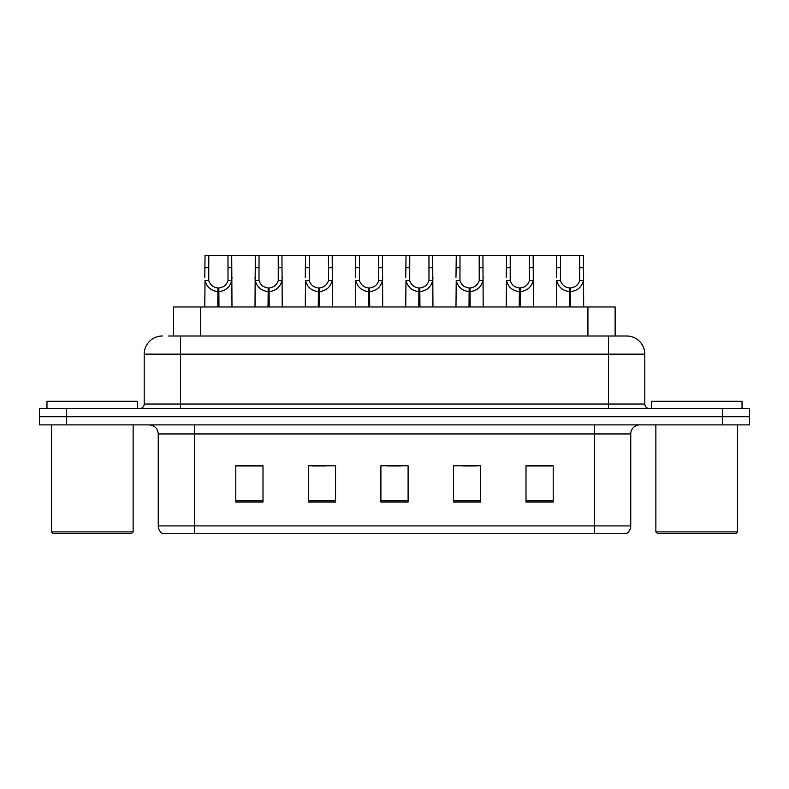 <?xml version="1.0" encoding="UTF-8"?>
<svg xmlns="http://www.w3.org/2000/svg" width="789" height="789" viewBox="0 0 789 789"><rect width="100%" height="100%" fill="white"/><g stroke="black" fill="none" stroke-linecap="round" stroke-linejoin="round"><path stroke-width="1.18" d="M173.501 336.006L173.501 306.98L615.134 306.98L615.134 336.006M630.746 525.908C630.638 529.291 629.158 531.894 626.308 533.709L594.472 533.709L594.472 525.908L630.746 525.908L630.746 433.95A9.073 9.073 0 0 1 639.82 424.877M594.472 533.709L162.692 533.709A9.073 9.073 0 0 1 158.254 525.908L158.254 433.95C157.721 428.447 154.693 425.419 149.18 424.877M66.661 408.554L749.55 408.554L749.55 416.72L39.45 416.72L39.45 424.877L66.661 424.877L66.661 416.72L39.45 416.72L39.45 408.554L66.661 408.554L66.661 416.72L749.55 416.72L749.55 424.877L66.661 424.877M553.207 502.06L553.207 465.776L525.997 465.776L525.997 502.06L553.207 502.06M480.659 502.06L480.659 465.776L453.448 465.776L453.448 502.06L480.659 502.06M263.003 502.06L263.003 465.776L235.793 465.776L235.793 502.06L263.003 502.06M335.552 502.06L335.552 465.776L308.341 465.776L308.341 502.06L335.552 502.06M408.1 502.06L408.1 465.776L380.9 465.776L380.9 502.06L408.1 502.06M577.972 533.709L211.028 533.709M525.997 465.964L551.758 465.964M538.157 465.964L526.638 465.964M312.059 465.964L325.67 465.964M261.82 465.964L250.3 465.964M236.7 465.964L263.003 465.964M462.788 465.964L476.388 465.964M387.429 465.964L401.029 465.964M169.102 336.006L620.312 336.006M168.688 336.006L180.474 336.006L180.474 354.143L144.2 354.143L144.2 404.027A4.537 4.537 0 0 1 139.663 408.554M162.337 336.006A18.137 18.137 0 0 0 144.2 354.143M626.663 336.006A18.137 18.137 0 0 1 644.8 354.143L608.526 354.143L608.526 336.006L626.387 336.006M644.8 354.143L644.8 404.027C645.077 406.779 646.586 408.288 649.337 408.554M217.784 306.98L217.942 287.946C213.286 287.462 210.219 284.997 208.74 280.559L208.789 255.291L231.71 255.291L231.986 306.98M217.784 291.565C211.028 290.806 206.777 287.127 205.022 280.559L204.775 306.98M204.775 277.304L205.051 255.291L208.789 255.291M218.819 306.98L218.819 287.946C223.474 287.462 226.542 284.997 228.021 280.559L227.972 255.291M218.819 287.946L218.977 306.98M217.942 287.946L217.942 306.98M231.986 277.304L231.739 280.559C229.993 287.127 225.733 290.806 218.977 291.565M231.71 255.291L255.301 255.291L255.015 306.98M268.033 306.98L268.191 287.946C263.536 287.462 260.469 284.997 258.989 280.559L259.029 255.291L281.949 255.291L282.225 306.98M268.033 291.565C261.267 290.806 257.017 287.127 255.261 280.559L255.015 277.304M269.059 306.98L269.059 287.946C273.714 287.462 276.781 284.997 278.261 280.559L278.221 255.291M269.059 287.946L269.217 306.98M268.191 287.946L268.191 306.98M282.225 277.304L281.979 280.559C280.233 287.127 275.972 290.806 269.217 291.565M259.029 255.291L255.301 255.291M318.273 306.98L318.431 287.946C313.775 287.462 310.708 284.997 309.229 280.559L309.268 255.291L332.189 255.291L332.465 306.98M318.273 291.565C311.507 290.806 307.256 287.127 305.511 280.559L305.264 306.98M305.264 277.304L305.54 255.291L309.268 255.291M319.298 306.98L319.298 287.946C323.954 287.462 327.021 284.997 328.5 280.559L328.461 255.291M319.298 287.946L319.456 306.98M318.431 287.946L318.431 306.98M332.465 277.304L332.218 280.559C330.473 287.127 326.222 290.806 319.456 291.565M368.512 306.98L368.67 287.946C364.015 287.462 360.948 284.997 359.468 280.559L359.518 255.291L382.428 255.291L382.714 306.98M368.512 291.565C361.757 290.806 357.496 287.127 355.75 280.559L355.504 306.98M355.504 277.304L355.78 255.291L359.518 255.291M369.538 306.98L369.538 287.946C374.193 287.462 377.26 284.997 378.74 280.559L378.7 255.291M369.538 287.946L369.696 306.98M368.67 287.946L368.67 306.98M382.714 277.304L382.468 280.559C380.712 287.127 376.461 290.806 369.696 291.565M418.752 306.98L418.91 287.946C414.255 287.462 411.187 284.997 409.708 280.559L409.757 255.291L432.678 255.291L432.954 306.98M418.752 291.565C411.996 290.806 407.745 287.127 405.99 280.559L405.743 306.98M405.743 277.304L406.019 255.291L409.757 255.291M419.787 306.98L419.787 287.946C424.443 287.462 427.51 284.997 428.989 280.559L428.94 255.291M419.787 287.946L419.945 306.98M418.91 287.946L418.91 306.98M432.954 277.304L432.707 280.559C430.962 287.127 426.701 290.806 419.945 291.565M281.949 255.291L305.54 255.291M332.189 255.291L355.78 255.291M382.428 255.291L406.019 255.291M137.671 408.554L137.671 401.305L46.975 401.305L46.975 408.554M51.512 424.877L51.512 531.894L133.134 531.894L133.134 424.877M133.134 531.894L131.319 533.709L53.327 533.709L51.512 531.894M742.025 408.554L742.025 401.305L651.329 401.305L651.329 408.554M655.866 424.877L655.866 531.894L737.488 531.894L737.488 424.877M737.488 531.894L735.673 533.709L657.681 533.709L655.866 531.894M469.001 306.98L469.159 287.946C464.504 287.462 461.437 284.997 459.957 280.559L459.997 255.291L482.917 255.291L483.193 306.98M469.001 291.565C462.236 290.806 457.985 287.127 456.229 280.559L455.983 306.98M455.983 277.304L456.269 255.291L459.997 255.291M470.027 306.98L470.027 287.946C474.682 287.462 477.749 284.997 479.229 280.559L479.189 255.291M470.027 287.946L470.185 306.98M469.159 287.946L469.159 306.98M483.193 277.304L482.947 280.559C481.201 287.127 476.941 290.806 470.185 291.565M519.241 306.98L519.399 287.946C514.744 287.462 511.676 284.997 510.197 280.559L510.236 255.291L533.157 255.291L533.433 306.98M519.241 291.565C512.475 290.806 508.224 287.127 506.479 280.559L506.232 306.98M506.232 277.304L506.508 255.291L510.236 255.291M520.267 306.98L520.267 287.946C524.922 287.462 527.989 284.997 529.468 280.559L529.429 255.291M520.267 287.946L520.424 306.98M519.399 287.946L519.399 306.98M533.433 277.304L533.186 280.559C531.441 287.127 527.19 290.806 520.424 291.565M569.48 306.98L569.638 287.946C564.983 287.462 561.916 284.997 560.437 280.559L560.486 255.291L583.396 255.291L583.682 306.98M569.48 291.565C562.725 290.806 558.464 287.127 556.718 280.559L556.472 306.98M556.472 277.304L556.748 255.291L560.486 255.291M570.506 306.98L570.506 287.946C575.171 287.462 578.229 284.997 579.708 280.559L579.668 255.291M570.506 287.946L570.664 306.98M569.638 287.946L569.638 306.98M583.682 277.304L583.436 280.559C581.68 287.127 577.43 290.806 570.664 291.565M432.678 255.291L456.269 255.291M482.917 255.291L506.508 255.291M533.157 255.291L556.748 255.291M200.712 336.006L200.712 306.98M587.923 336.006L587.923 306.98M594.472 424.877L594.472 433.95L158.254 433.95M630.746 433.95L594.472 433.95L594.472 525.908L194.528 525.908L194.528 533.709M158.254 525.908L194.528 525.908L194.528 424.877M722.339 424.877L722.339 408.554M408.1 500.798L380.9 500.798M335.552 500.798L308.341 500.798M263.003 500.798L235.793 500.798M480.659 500.798L453.448 500.798M553.207 500.798L525.997 500.798M180.474 408.554L180.474 404.027L644.8 404.027M144.2 404.027L180.474 404.027L180.474 354.143L608.526 354.143L608.526 408.554M208.789 267.727L205.051 267.727M208.74 280.559L205.022 280.559M231.739 280.559L228.021 280.559M231.71 267.727L227.972 267.727M259.029 267.727L255.301 267.727M258.989 280.559L255.261 280.559M281.979 280.559L278.261 280.559M281.949 267.727L278.221 267.727M309.268 267.727L305.54 267.727M309.229 280.559L305.511 280.559M332.218 280.559L328.5 280.559M332.189 267.727L328.461 267.727M359.518 267.727L355.78 267.727M359.468 280.559L355.75 280.559M382.468 280.559L378.74 280.559M382.428 267.727L378.7 267.727M409.757 267.727L406.019 267.727M409.708 280.559L405.99 280.559M432.707 280.559L428.989 280.559M432.678 267.727L428.94 267.727M459.997 267.727L456.269 267.727M459.957 280.559L456.229 280.559M482.947 280.559L479.229 280.559M482.917 267.727L479.189 267.727M510.236 267.727L506.508 267.727M510.197 280.559L506.479 280.559M533.186 280.559L529.468 280.559M533.157 267.727L529.429 267.727M560.486 267.727L556.748 267.727M560.437 280.559L556.718 280.559M583.436 280.559L579.708 280.559M583.396 267.727L579.668 267.727"/></g></svg>
